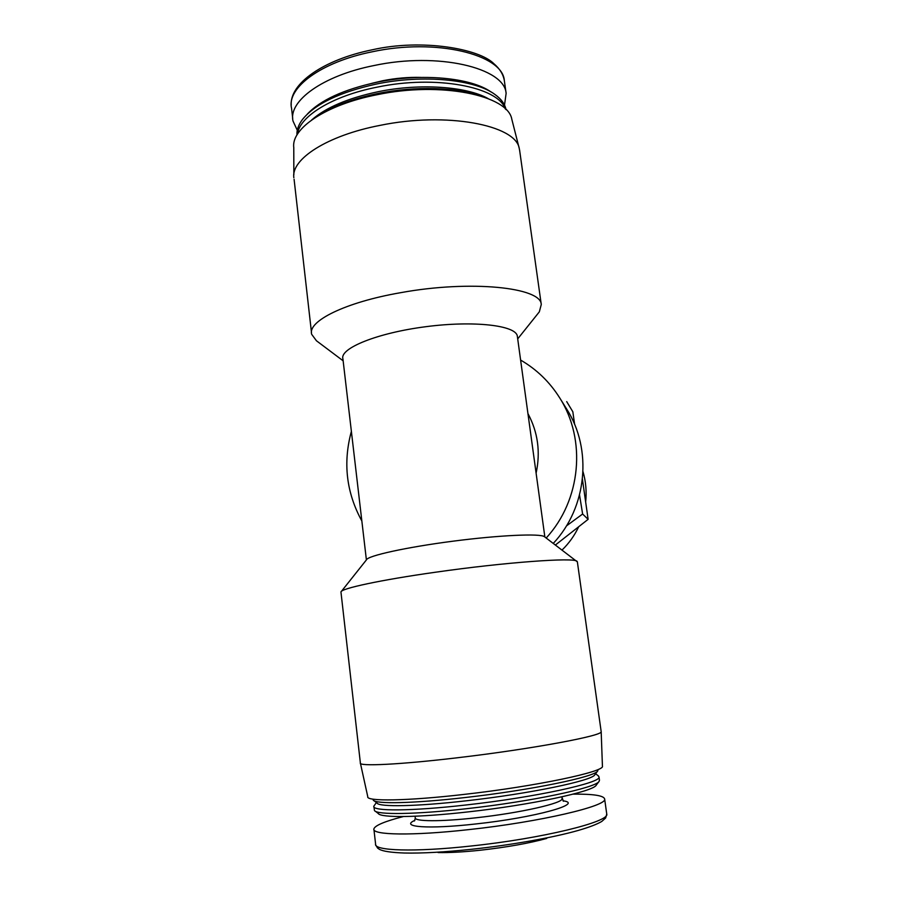 <?xml version="1.0" encoding="UTF-8"?>
<svg xmlns="http://www.w3.org/2000/svg" width="898" height="898" viewBox="0 0 898 898"><rect width="100%" height="100%" fill="white"/><g stroke="black" fill="none" stroke-linecap="round" stroke-linejoin="round"><path stroke-width="1.35" d="M566.436 525.925L582.622 514.015L579.547 495M537.307 314.367L539.328 311.842L541.269 304.512C541.258 287.382 470.675 279.862 400.856 292.647C345.146 302.244 307.318 321.271 311.685 334.325L316.455 340.78L343.137 360.816M517.394 336.649L517.327 336.133C516.114 325.402 474.043 320.361 425.708 326.715C377.34 332.922 339.612 348.323 342.901 358.785L366.395 559.914M532.447 446.474L529.562 425.383M577.369 561.89L544.446 536.701C540.618 533.322 499.636 535.118 452.884 541.202C406.121 547.264 367.596 555.795 366.474 559.813L341.476 591.288M577.01 561.306C574.686 557.243 505.136 562.238 435.62 572.206C380.629 579.94 340.914 588.527 340.948 591.962M504.508 105.1L506.124 93.381C504.665 67.866 438 51.736 373.77 65.588C322.404 75.758 288.112 101.227 293.017 121.062L297.283 130.277M490.948 91.933C471.136 77.688 421.6 72.918 376.98 82.234C343.653 89.486 320.395 100.138 307.206 114.226M505.989 109.578C504.934 104.056 501.241 99.005 494.91 94.447C474.986 79.462 423.239 74.276 376.554 84.019C339.814 92.101 315.131 103.899 302.503 119.445C298.484 124.777 296.643 129.963 296.957 135.003M505.282 108.883C498.177 86.825 435.732 74.736 376.947 87.185C332.103 96.007 299.404 116.459 297.474 134.15M488.074 98.555C466.41 86.399 419.916 83.087 378.17 91.708C347.941 98.14 325.783 107.558 311.673 119.973M480.991 96.075C456.51 87.173 414.999 85.905 377.744 93.527C352.835 98.701 332.9 106.144 317.948 115.864M511.927 119.703L511.815 119.254C508.032 95.3 441.053 81.213 376.947 94.75C325.952 104.696 290.974 128.582 293.781 147.575L293.848 174.706M519.706 150.819L519.246 148.428C515.733 125.024 446.575 111.61 380.056 125.372C327.164 135.508 290.941 159.182 293.848 177.703M601.155 731.477L601.177 731.623C603.894 735.529 532.604 748.932 458.676 757.609C399.846 764.658 358.033 766.6 360.356 762.941M602.423 765.983L601.177 731.657L577.347 561.733M602.435 766.174C605.095 771.674 535.893 786.345 464.008 794.416C406.794 801.027 365.823 801.555 367.765 796.649L360.446 763.39M598.023 769.867L597.72 770.922C595.542 776.748 530.898 790.184 465.422 797.503C413.72 803.463 375.05 804.215 373.22 800.084L373.029 799.164M597.72 770.922L594.835 774.761C592.557 780.587 529.899 793.72 466.533 800.769C416.492 806.527 378.911 807.156 376.992 803.048L374.096 800.769M598.113 775.704L599 776.916C602.109 782.652 535.567 797.289 466.343 804.945C411.161 811.264 371.615 811.343 373.837 806.168L376.385 802.576M599.449 780.115L599.101 781.339C596.553 787.681 532.076 801.476 466.814 808.671C415.325 814.542 376.655 814.957 374.466 810.524L373.905 806.786M599.101 781.339L596.216 785.178C593.578 791.497 531.077 804.978 467.925 811.915C418.086 817.584 380.516 817.898 378.238 813.487L375.431 811.287M573.07 794.146C593.196 793.944 603.714 795.549 604.635 798.951C608.013 805.899 539.956 821.984 468.879 829.606C412.249 835.948 371.671 835.095 373.871 828.921C374.994 825.442 384.838 821.322 403.393 816.54M546.725 838.44C528.888 843.323 506.798 847.241 480.43 850.215C463.435 852.011 449.314 852.786 438.078 852.55M536.106 473.179C540.641 452.053 537.924 432.196 527.945 413.596M351.376 431.354C342.845 462.807 346.336 492.688 361.86 521.02M553.291 543.38C587.124 507.37 592.568 449.225 566.638 408.994L559.6 397.724C549.61 381.897 536.611 369.347 520.604 360.064M546.186 538.014C581.152 500.119 586.574 439.582 559.6 397.724M582.432 479.319L588.123 519.336L582.622 514.015M588.123 519.336L555.424 544.996M574.641 424.485L572.834 411.778L566.705 401.619M562.069 550.014C569.018 543.268 574.563 535.5 578.694 526.733M585.653 501.982C586.753 491.677 585.878 481.597 583.027 471.731M504.463 81.527L504.328 80.584C502.79 54.52 436.17 37.862 372.053 51.826C320.788 62.052 286.597 87.948 291.547 108.22L292.714 118.424M420.792 77.408C408.186 77.082 395.479 78.205 382.66 80.753L371.839 83.334M561.98 798.445L562.002 798.659C563.686 803.048 520.335 812.971 476.03 817.786C440.48 821.805 414.057 821.558 415.258 817.719L415.078 816.237M562.979 800.803C584.856 803.631 535.118 817.607 475.794 823.96C428.088 829.37 399.363 827.047 414.854 820.379M606.7 813.711L606.745 814.003C610.236 821.715 542.156 838.552 470.922 846.028C414.18 852.269 373.456 850.799 375.589 844.03L373.95 829.673M604.635 798.951L606.745 814.003L605.667 817.977L601.75 821.457C596.923 824.308 589.077 827.305 578.211 830.448C553.595 837.497 511.332 845.052 471.921 849.25C444.42 852.157 421.914 853.414 404.403 853.021C391.337 852.561 382.986 851.315 379.338 849.284L377.553 848.038L375.701 844.895M517.708 338.883L539.328 311.842M517.327 336.133L529.798 427.134M532.11 443.994L544.861 537.015M291.221 105.201C289.627 83.593 323.325 59.728 372.199 49.805C422.307 38.401 479.442 48.885 493.855 63.679C499.782 68.742 503.273 74.377 504.328 80.584L506.124 93.381M511.815 119.254L519.246 148.428M294.084 179.263L311.483 332.529M519.583 149.977L541.269 304.512M341.004 592.433L360.367 762.896M595.599 773.739L598.607 776.085M599 776.916L599.482 780.351M561.766 796.863L563.45 801.252M415.303 818.123L414.449 820.985"/></g></svg>
